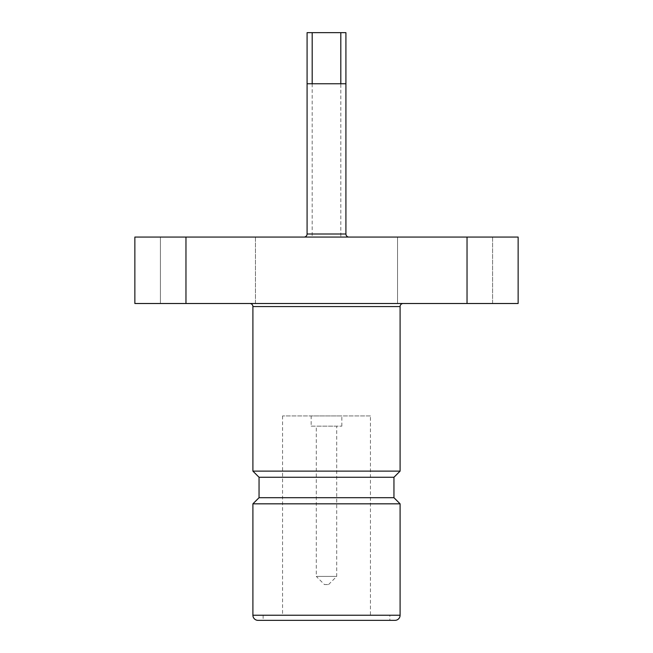 <?xml version="1.0" encoding="UTF-8"?>
<svg xmlns="http://www.w3.org/2000/svg" width="653" height="653" viewBox="0 0 653 653"><rect width="100%" height="100%" fill="white"/><g stroke="black" fill="none" stroke-linecap="round" stroke-linejoin="round"><path stroke-width="0.49" stroke-dasharray="3.27 2.45" d="M403.154 303.506L249.846 303.506L403.154 303.506M304.012 237.063L348.988 237.063L304.012 237.063M492.591 237.063L492.591 303.506L397.538 303.506L492.591 303.506L397.538 303.506L492.591 303.506L492.591 237.063L397.538 237.063L397.538 303.506L397.538 237.063L492.591 237.063M255.462 237.063L255.462 303.506L160.409 303.506L255.462 303.506L160.409 303.506L255.462 303.506L255.462 237.063L160.409 237.063L160.409 303.506L160.409 237.063L255.462 237.063M307.081 83.755L340.809 83.755L340.809 237.063L312.191 237.063L340.809 237.063M312.191 83.755L312.191 237.063M324.459 584.574L328.541 584.574L324.459 584.574L316.281 576.403L336.719 576.403L336.719 426.156L316.281 426.156L336.719 426.156M328.541 584.574L336.719 576.403L316.281 576.403L316.281 426.156M311.171 426.156L341.829 426.156L311.171 426.156L311.171 415.937L341.829 415.937L311.171 415.937M341.829 426.156L341.829 415.937M370.447 415.937L282.553 415.937L370.447 415.937L370.447 615.24L282.553 615.24L370.447 615.24M282.553 415.937L282.553 615.24M389.865 615.24L263.135 615.24L389.865 615.24L389.865 620.35L263.135 620.35L389.865 620.35M263.135 615.24L263.135 620.35M252.907 503.83L400.093 503.83M258.017 620.35L394.983 620.35M259.045 477.261L393.955 477.261M259.045 497.7L393.955 497.7M345.919 32.65L307.081 32.65M185.966 237.063L134.861 237.063L134.861 303.506L185.966 303.506L185.966 237.063L467.034 237.063L467.034 303.506L518.139 303.506L518.139 237.063L467.034 237.063M185.966 303.506L467.034 303.506M400.093 471.123L252.907 471.123M340.809 83.755L345.919 83.755M252.907 306.567L400.093 306.567M345.919 234.003L307.081 234.003M400.093 615.24L252.907 615.24"/><path stroke-width="0.98" d="M249.846 303.506A3.069 3.069 0 0 1 252.907 306.567L252.907 471.123L400.093 471.123L400.093 306.567L252.907 306.567M403.154 303.506A3.069 3.069 0 0 0 400.093 306.567M312.191 83.755L312.191 32.65L345.919 32.65L345.919 83.755L307.081 83.755L307.081 234.003A3.069 3.069 0 0 1 304.012 237.063M345.919 83.755L345.919 234.003A3.069 3.069 0 0 0 348.988 237.063M400.093 471.123L393.955 477.261L259.045 477.261L252.907 471.123M393.955 497.7L259.045 497.7L252.907 503.83L400.093 503.83L393.955 497.7L393.955 477.261M340.809 32.65L340.809 83.755M259.045 477.261L259.045 497.7M252.907 503.83L252.907 615.24A5.11 5.11 0 0 0 258.017 620.35L394.983 620.35A5.11 5.11 0 0 0 400.093 615.24L400.093 503.83M307.081 83.755L307.081 32.65L312.191 32.65M134.861 237.063L185.966 237.063L185.966 303.506L134.861 303.506L134.861 237.063M467.034 237.063L518.139 237.063L518.139 303.506L467.034 303.506L467.034 237.063L185.966 237.063M467.034 303.506L185.966 303.506M307.081 234.003L345.919 234.003M252.907 615.24L400.093 615.24"/></g></svg>
